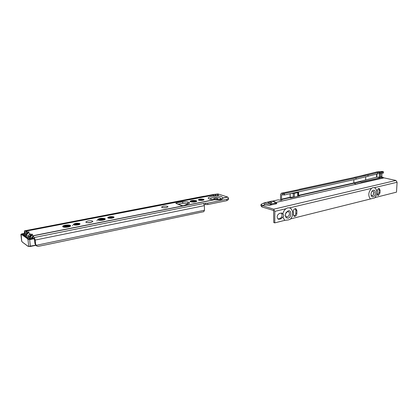 <?xml version="1.0" encoding="UTF-8"?>
<svg xmlns="http://www.w3.org/2000/svg" width="418" height="418" viewBox="0 0 418 418"><rect width="100%" height="100%" fill="white"/><g stroke="black" fill="none" stroke-linecap="round" stroke-linejoin="round"><path stroke-width="0.63" d="M30.404 235.564L30.389 234.143L30.07 234.169C28.905 234.514 28.325 235.266 28.325 236.421L30.044 235.945M26.966 233.176L26.961 231.791L26.642 231.818C25.488 232.152 24.913 232.894 24.913 234.038L26.595 233.568M24.552 230.82L213.603 194.469L218.112 193.973L227.575 197.019L223.107 197.907C222.909 198.498 221.885 198.984 220.03 199.37L213.781 199.762L209.674 199.088C204.052 197.233 216.618 194.804 221.739 196.711L223.066 198.043C222.768 198.853 221.759 199.438 220.04 199.804L213.781 199.762L32.74 235.789L34.318 237.502L35.19 240.052L35.598 244.028L36.544 245.936L37.991 246.406L46.999 244.593M214.011 199.224L213.624 198.911C214.35 198.32 215.646 198.195 217.517 198.529L217.909 198.848C217.182 199.438 215.887 199.564 214.011 199.224M70.522 225.929L70.443 225.882C67.805 225.171 65.265 225.396 62.825 226.566L62.742 226.645M105.205 219.178L105.038 219.079C102.462 218.421 100.059 218.614 97.833 219.664L97.833 219.664M79.932 224.074L79.864 224.032C77.633 223.437 75.506 223.62 73.484 224.586L73.458 224.607M113.983 217.423L113.848 217.35C111.669 216.796 109.652 216.958 107.807 217.825L107.807 217.825M190.164 201.581C192.254 200.906 194.396 200.839 196.601 201.371L196.669 201.398M196.732 201.33L196.329 201.126C193.915 200.598 191.841 200.724 190.112 201.507L190.112 201.507M203.937 199.835L203.629 199.689C201.648 199.255 199.919 199.349 198.435 199.971M87.498 222.71L91.286 222.418M87.864 220.944C90.685 220.552 92.357 220.73 92.88 221.483L90.805 222.528C87.973 222.925 86.296 222.747 85.768 221.995L87.864 220.944M163.396 207.756L166.233 207.641M163.135 206.252C165.826 205.902 167.451 206.09 168.015 206.811L166.442 207.6C163.741 207.955 162.111 207.772 161.547 207.046L163.135 206.252M213.232 195.457L213.258 194.845L215.26 194.459L215.427 195.838M217.882 193.952L215.651 194.448C217.402 194.448 218.358 194.663 218.536 195.101L217.37 195.681C215.004 195.969 213.551 195.802 213.013 195.185L25.984 231.149L26.344 231.426L24.861 233.359L24.934 235.548M181.882 205.489L176.38 203.582L175.821 203.315L176.448 203.007L182.671 201.795L187.724 201.936L189.046 202.432L189.636 202.944L188.999 203.498L183.486 205.734L181.454 205.557L182.321 205.808M198.822 200.185C201.419 200.635 203.148 200.447 204.015 199.616L203.529 199.261C201.173 198.816 199.443 198.973 198.351 199.736L198.822 200.185M190.571 201.8C193.67 202.349 195.739 202.119 196.789 201.11L196.23 200.692C193.419 200.154 191.355 200.347 190.038 201.272L190.571 201.8M108.027 217.997C110.906 218.551 112.907 218.28 114.036 217.182L113.712 216.879C111.131 216.331 109.129 216.561 107.713 217.574L108.027 217.997M73.636 224.743C74.9 225.589 80.449 224.779 79.979 223.829L79.713 223.552C77.048 222.961 74.937 223.222 73.375 224.341L73.636 224.743M98.058 219.952C99.609 220.882 105.775 220.025 105.268 218.959L104.902 218.609C101.825 217.95 99.427 218.233 97.707 219.46L98.058 219.952M62.966 226.838C64.44 227.862 71.159 226.864 70.59 225.715L70.292 225.401C68.913 224.466 62.773 225.239 62.679 226.368L62.966 226.838M27.719 232.8L28.325 232.727L26.339 235.25L26.229 234.561L27.541 232.852L28.293 232.737L30.347 234.148M31.167 235.177L31.784 235.104L29.782 237.659L29.668 236.954L30.984 235.235L31.752 235.115L32.74 235.789M30.206 238.563L30.216 237.095C31.12 235.783 31.893 235.303 32.547 235.658L32.724 237.419L34.522 239.587L34.929 243.558L35.535 244.844L36.204 245.319L204.47 210.249L204.355 205.651L203.691 203.477L207.803 203.132L226.901 199.287L228.578 198.226L227.763 197.108L223.066 198.043M63.358 227.005L70.025 226.42M98.402 220.093L104.657 219.649M74.31 224.973L79.154 224.57M108.685 218.201L113.153 217.903M190.848 201.889L196.005 201.742M199.522 200.353L202.871 200.269M178.423 204.146L182.723 203.3L188.481 203.712M32.557 235.663L32.735 237.424L30.216 237.095M32.034 238.197L31.982 237.408M24.881 233.281L21.814 233.881L24.881 233.281L24.887 232.591L25.174 232.654M24.317 233.39L24.505 230.83L25.984 231.149M213.337 195.509L213.258 194.845L25.853 231.091L25.968 231.776M26.324 231.473L26.919 231.791M218.112 193.973L215.651 194.448L215.678 195.838M204.146 204.501L207.689 204.564L226.765 200.692L228.447 199.564M157.32 221.441L174.201 217.898M203.754 211.696L204.47 210.249M24.887 232.591L24.615 230.825L204.198 196.173M198.916 200.217L203.467 200.102M198.754 200.159L203.623 200.039M198.634 200.102L203.749 199.976M198.54 200.05L203.838 199.919M190.436 201.742L196.413 201.575M190.321 201.69L196.523 201.513M190.232 201.633L196.606 201.455M108.189 218.065L113.623 217.705M108.058 218.008L113.748 217.632M107.954 217.956L113.842 217.564M107.875 217.903L113.91 217.506M73.834 224.837L79.603 224.361M73.704 224.779L79.718 224.283M72.439 225.668L72.701 225.229M73.605 224.727L79.807 224.215M73.531 224.675C75.601 223.881 77.711 223.708 79.869 224.152M96.798 220.918L96.95 220.573M97.629 220.114C99.886 219.272 102.337 219.048 104.991 219.45M97.943 219.889L105.08 219.382M97.869 219.831C100.252 218.975 102.676 218.802 105.143 219.319M97.817 219.784C100.226 218.844 102.682 218.666 105.19 219.262M63.003 226.859L70.344 226.216M62.914 226.802C65.365 225.924 67.868 225.704 70.423 226.143M62.841 226.744C65.333 225.788 67.878 225.568 70.485 226.081M62.789 226.697C65.307 225.657 67.883 225.427 70.527 226.023M24.913 234.038L24.981 234.331L26.386 233.923M26.052 236.337L26.229 234.712M26.365 235.041L26.35 235.041C26.35 233.892 26.93 233.15 28.084 232.805L28.09 232.821M28.967 238.391L28.393 236.719L29.835 236.306M28.325 236.421L26.339 235.282M29.558 238.673L29.668 237.105M29.803 237.445L29.793 237.45C29.793 236.29 30.378 235.533 31.549 235.188L31.549 235.198M21.799 233.881L21.166 234.143L21.903 234.31L24.829 233.474M33.78 238.5L29.563 239.352L28.215 239.138L27.363 238.171L27.133 238.453L21.694 234.597L21.903 234.31L27.363 238.171L28.34 237.978L22.87 234.122M21.668 240.961L21.846 241.432M21.694 234.597L20.9 234.367L21.626 241.108M34.01 238.756L29.662 239.634L30.352 246.301L28.711 246.401L35.911 245.141M29.563 239.352L29.662 239.634L27.98 239.409L28.711 246.401L28.027 246.338L22.509 242.205L27.949 246.197M25.117 235.663L29.323 238.641M33.278 237.946L29.751 238.652L28.34 237.978M22.509 242.205L21.699 241.264L21.166 234.143M28.215 239.138L27.98 239.409L27.133 238.453M28.225 246.385L30.321 246.479L36.047 245.282L30.331 246.474M289.596 207.861L287.704 207.803L285.891 208.744C284.334 209.982 283.315 211.712 282.834 213.938C284.13 215.16 284.12 216.216 282.803 217.099L284.783 220.354L288.415 219.905L290.353 219.204C293.352 215.542 293.556 212.02 290.975 208.639L289.596 207.861L371.529 188.346L372.976 187.546L375.087 187.975C377.611 190.665 377.496 193.973 374.747 197.902L290.677 218.87M371.926 191.392L372.647 190.979L374.079 192.128L373.206 195.263L372.407 195.755L371.038 194.84M374.005 191.867L373.096 195.368M285.677 213.478L287.506 211.607C288.833 211.487 289.496 212.292 289.491 214.021L288.89 215.772L287.443 216.911C286.079 217.036 285.416 216.2 285.452 214.403L285.551 213.88M289.46 214.309L289.12 215.369M268.508 202.124L267.807 202.521C268.267 203.038 269.401 203.179 271.198 202.944L271.893 202.552C271.428 202.035 270.3 201.894 268.508 202.124M378.426 195.431L377.94 195.431L377.083 193.633L377.219 191.031C377.485 189.328 378.17 188.487 379.267 188.508L380.134 190.321L379.993 192.912L378.426 195.431M295.254 208.634L295.866 210.311L295.819 213.18C295.688 214.659 295.066 215.604 293.964 216.022L293.797 216.054M294.993 216.346L294.22 216.315L293.196 214.408L293.243 211.518C293.54 209.507 294.413 208.561 295.86 208.692L296.9 210.625L296.853 213.499C296.717 214.977 296.096 215.928 294.993 216.346M371.529 188.346C368.383 192.061 367.955 195.535 370.243 198.775M378.656 188.549L379.079 190.07L378.943 192.661L377.496 195.138M281.298 213.002C282.699 215.228 282.218 217.088 279.861 218.577L277.954 219.011M284.783 220.354L274.767 222.883L273.748 222.538L273.623 210.489L261.903 206.941L260.921 205.687L261.083 204.371M377.052 171.861L383.013 171.573L383.421 171.918L381.974 172.232L381.864 176.945L383.99 177.869L395.924 180.456L397.1 182.258L396.499 192.149L375.056 197.562M274.767 222.883L274.845 211.372L273.628 209.204L262.013 205.531L261.84 206.905M282.803 217.099L280.886 218.912L278.362 219.241C276.481 217.182 276.836 215.244 279.417 213.42L281.91 213.102L282.834 213.938M276.695 203.639L274.49 203.232L271.799 203.848L269.553 205.275L265.049 204.742L263.695 203.096L271.507 201.162C273.492 201.053 275.201 201.737 276.643 203.221L276.789 203.671L269.553 205.275M263.695 203.096L261.088 204.313L262.013 205.531M261.903 206.941L262.07 205.562L265.049 204.742M383.416 173.021L377.606 173.846L355.984 179.207L284.318 194.997L281.664 194.663L281.497 199.193L281.951 199.851L280.901 200.232L278.153 199.851L272.066 201.215M265.205 204.851L269.458 205.348M382.663 177.984L380.824 177.18L382.658 177.984L355.781 184.092L353.785 182.974L376.508 177.18L379.748 177.138L380.197 177.321L380.114 177.749M294.215 197.124L290.844 197.886L289.564 197.735L290.097 197.212L294.34 197.097L297.663 196.345L298.567 195.305L299.575 195.781L297.778 196.319M379.492 177.143L380.667 176.898L380.845 173.632L380.667 176.892L381.712 176.662M298.76 195.31L353.785 182.938L353.921 179.662L353.785 182.943L360.394 181.386M378.765 177.148L379.267 177.937M379.727 177.138L381.864 176.945M379.842 173.658L379.534 177.154M380.667 176.924L380.255 177.718L361.345 181.987L360.149 181.84L360.326 181.501M298.295 195.859L298.494 196.157M360.53 181.422L353.785 182.938M281.413 193.22L298.666 189.662M383.421 171.918L383.353 173.177M283.932 195.013L283.947 193.591L281.319 193.241L280.556 194.61L280.515 198.905L280.87 200.238M283.947 193.591L356.042 177.901L355.984 179.207M381.974 172.232L377.673 172.582L356.042 177.901M292.929 193.1L296.853 192.233M284.318 194.997L284.334 193.571M293.243 197.202L293.3 193.461L291.278 193.466M293.3 193.461L297.731 192.62L298.483 191.878M360.149 181.84L299.392 195.525L299.325 195.969M382.198 171.406L379.748 171.85M379.659 177.122L380.673 176.898M31.381 235.094L32.667 234.31L30.389 234.143M27.943 232.716L29.208 231.948L26.961 231.791M221.368 198.848L220.328 197.97C217.433 196.868 209.695 197.672 210.16 199.046C209.695 197.677 217.433 196.868 220.328 197.97L221.274 199.067M210.458 199.161C212.313 199.705 215.907 199.867 217.35 199.652L221.341 198.947M29.777 237.69L30.143 237.91M181.454 205.557L176.38 203.582M31.784 235.104L32.667 234.31M28.325 232.727L29.208 231.948M214.194 199.809L32.881 235.914L32.944 237.57M203.691 203.477L34.318 237.502L34.375 239.164M24.981 234.331L25.55 235.982M176.448 203.007L176.469 203.587M189.046 202.432L189.077 203.467M187.724 201.936L187.771 203.446M182.671 201.795L182.723 203.3M226.901 199.287L226.765 200.692M207.803 203.132L207.689 204.564M205.849 203.08L205.734 204.512M204.355 205.651L35.19 240.052M35.598 244.028L34.929 243.558M26.668 233.469L26.642 231.818M30.106 235.867L30.07 234.169M25.195 235.736L22.635 233.949M22.917 233.845L24.897 235.224M21.804 233.881L20.9 234.373M372.004 191.287L373.415 190.253C376.284 189.411 375.928 196.272 373.086 196.826C372.093 197.003 371.43 196.465 371.1 195.222L371.079 195.133M288.227 210.829C291.827 209.794 291.712 217.407 288.133 218.128C286.257 218.306 285.348 217.156 285.395 214.68L286.142 212.506L288.227 210.829M274.845 211.372L285.891 208.744M271.799 203.848C267.907 204.062 265.498 203.665 264.578 202.641M276.507 203.007L276.789 203.671M262.107 205.578L265.221 204.872M273.628 209.204L395.924 180.456M275.953 202.432L383.99 177.869M275.927 202.411L383.954 177.859M281.58 200.076L281.659 199.517L289.564 197.735M298.567 195.305L298.63 191.846M299.11 189.375L354.511 177.425L299.34 189.417M379.978 171.887L376.994 171.908L354.511 177.425M281.753 193.241L289.883 191.475M290.087 197.212L290.134 193.717M281.539 194.892L282.103 194.767M281.497 199.193L289.888 197.306M282.531 194.892L282.547 193.466M383.41 173.104L383.478 171.845M281.711 199.548L281.638 200.065M374.471 187.645L397.1 182.258M280.886 218.912L279.861 218.577M279.365 219.293L278.346 218.954M296.853 213.499L295.819 213.18M296.9 210.625L295.866 210.311M379.993 192.912L378.943 192.661M380.134 190.321L379.079 190.07M294.34 197.097L294.397 193.356M297.663 196.345L297.731 192.62M298.196 196.084L298.259 192.364M298.541 195.321L298.598 191.852M290.149 197.207L290.196 193.701M365.776 176.903L365.63 180.053M379.586 173.658L379.398 177.148M376.665 174.092L376.508 177.18M376.947 174.019L376.785 177.154M380.155 172.394L380.093 173.653M379.622 172.394L379.56 173.658M377.673 172.582L377.606 173.846M368.028 175.064L367.965 176.344M354.156 177.41L366.095 174.693M376.994 171.908L365.693 174.687M377.104 171.897L376.592 171.908M271.042 201.194C274.704 201.581 275.854 202.26 274.49 203.232M228.578 198.226L228.442 199.626M35.713 244.974L36.544 245.936M203.838 211.675L174.154 217.903M157.523 221.399L46.957 244.603M22.556 242.315L21.631 241.144M371.079 195.143L371.1 195.222C370.87 193.607 371.262 192.186 372.286 190.953L372.015 191.272M285.452 214.403L285.996 212.83M383.426 173.068L383.494 171.808M273.335 210.4L273.022 210.473"/></g></svg>
